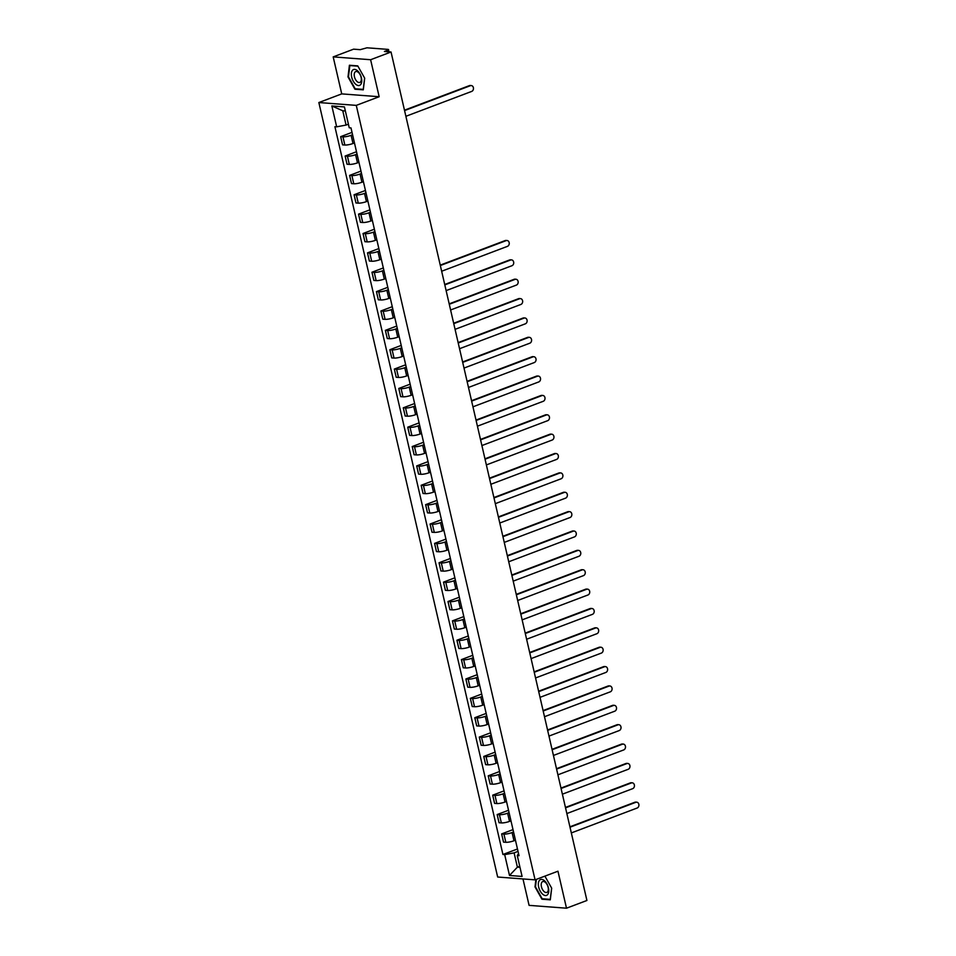 <?xml version="1.0" encoding="UTF-8"?>
<svg xmlns="http://www.w3.org/2000/svg" width="956" height="956" viewBox="0 0 956 956"><rect width="100%" height="100%" fill="white"/><g stroke="black" fill="none" stroke-linecap="round" stroke-linejoin="round"><path stroke-width="1.43" d="M522.98 878.946L529.086 905.368L566.502 908.2L586.924 900.48L391.04 51.994L370.617 59.726L333.19 56.894L341.734 93.891L318.85 102.543L497.658 877.022L535.073 879.855L356.277 105.375L379.162 96.723L370.617 59.726M333.19 56.894L353.612 49.162L360.233 49.664L366.973 47.8L388.148 49.401L389.152 51.851M566.502 908.2L557.957 871.203L535.073 879.855M387.933 51.767L387.598 50.298L384.408 51.493L391.04 51.994M387.598 50.298L388.638 49.593M352.573 134.76L351.115 135.31A5.987 1.231 167 0 1 342.953 136.839L340.671 136.66L342.559 144.858L344.841 145.025A5.987 1.231 -13 0 0 353.003 143.508L354.473 142.946M352.023 132.37L340.671 136.66M357.042 154.119L355.584 154.681A5.987 1.231 167 0 1 347.422 156.198L345.14 156.031L347.028 164.229L349.31 164.396A5.987 1.231 -13 0 0 357.472 162.867L358.942 162.317M356.492 151.729L345.14 156.031M361.523 173.49L360.054 174.04A5.987 1.231 167 0 1 351.892 175.569L349.609 175.402L351.497 183.588L353.78 183.767A5.987 1.231 -13 0 0 361.942 182.238L363.411 181.688M360.974 171.1L349.609 175.402M365.993 192.861L364.523 193.411A5.987 1.231 167 0 1 356.361 194.94L354.079 194.761L355.967 202.959L358.261 203.138A5.987 1.231 -13 0 0 366.423 201.608L367.881 201.059M365.443 190.471L354.079 194.761M370.462 212.232L368.992 212.782A5.987 1.231 167 0 1 360.83 214.311L358.548 214.132L360.448 222.33L362.73 222.497A5.987 1.231 -13 0 0 370.892 220.979L372.35 220.418M369.912 209.842L358.548 214.132M374.931 231.591L373.473 232.153A5.987 1.231 167 0 1 365.312 233.67L363.029 233.503L364.917 241.701L367.2 241.868A5.987 1.231 -13 0 0 375.361 240.35L376.831 239.789M374.382 229.201L363.029 233.503M379.401 250.962L377.943 251.524A5.987 1.231 167 0 1 369.781 253.041L367.498 252.874L369.386 261.06L371.669 261.239A5.987 1.231 -13 0 0 379.831 259.709L381.301 259.16M378.851 248.572L367.498 252.874M383.882 270.333L382.412 270.883A5.987 1.231 167 0 1 374.25 272.412L371.968 272.233L373.856 280.431L376.138 280.61A5.987 1.231 -13 0 0 384.3 279.08L385.77 278.531M383.32 267.943L371.968 272.233M388.351 289.704L386.881 290.254A5.987 1.231 167 0 1 378.719 291.783L376.437 291.604L378.325 299.802L380.608 299.969A5.987 1.231 -13 0 0 388.781 298.451L390.239 297.902M387.801 287.314L376.437 291.604M392.82 309.075L391.351 309.625A5.987 1.231 167 0 1 383.189 311.154L380.906 310.975L382.806 319.173L385.089 319.34A5.987 1.231 -13 0 0 393.251 317.822L394.709 317.261M392.271 306.685L380.906 310.975M397.29 328.434L395.832 328.995A5.987 1.231 167 0 1 387.658 330.513L385.376 330.346L387.276 338.544L389.558 338.711A5.987 1.231 -13 0 0 397.72 337.181L399.178 336.632M396.74 326.044L385.376 330.346M401.759 347.805L400.301 348.354A5.987 1.231 167 0 1 392.139 349.884L389.857 349.717L391.745 357.903L394.027 358.082A5.987 1.231 -13 0 0 402.189 356.552L403.659 356.002M401.209 345.415L389.857 349.717M406.24 367.176L404.77 367.725A5.987 1.231 167 0 1 396.609 369.255L394.326 369.076L396.214 377.273L398.497 377.453A5.987 1.231 -13 0 0 406.659 375.923L408.128 375.373M405.679 364.786L394.326 369.076M410.71 386.547L409.24 387.096A5.987 1.231 167 0 1 401.078 388.626L398.795 388.447L400.684 396.644L402.966 396.812A5.987 1.231 -13 0 0 411.128 395.294L412.598 394.732M410.16 384.157L398.795 388.447M415.179 405.906L413.709 406.467A5.987 1.231 167 0 1 405.547 407.985L403.265 407.818L405.165 416.015L407.447 416.183A5.987 1.231 -13 0 0 415.609 414.665L417.067 414.103M414.629 403.516L403.265 407.818M419.648 425.277L418.19 425.838A5.987 1.231 167 0 1 410.016 427.356L407.734 427.189L409.634 435.374L411.916 435.554A5.987 1.231 -13 0 0 420.078 434.024L421.536 433.474M419.098 422.887L407.734 427.189M424.117 444.648L422.66 445.197A5.987 1.231 167 0 1 414.498 446.727L412.215 446.548L414.103 454.745L416.386 454.925A5.987 1.231 -13 0 0 424.548 453.395L426.018 452.845M423.568 442.258L412.215 446.548M428.587 464.019L427.129 464.568A5.987 1.231 167 0 1 418.967 466.098L416.685 465.919L418.573 474.116L420.855 474.284A5.987 1.231 -13 0 0 429.017 472.766L430.487 472.204M428.037 461.629L416.685 465.919M433.068 483.389L431.598 483.939A5.987 1.231 167 0 1 423.436 485.457L421.154 485.29L423.042 493.487L425.324 493.655A5.987 1.231 -13 0 0 433.486 492.137L434.956 491.575M432.506 480.999L421.154 485.29M437.537 502.748L436.067 503.31A5.987 1.231 167 0 1 427.906 504.828L425.623 504.66L427.511 512.858L429.794 513.025A5.987 1.231 -13 0 0 437.968 511.496L439.425 510.946M436.988 500.358L425.623 504.66M442.007 522.119L440.537 522.669A5.987 1.231 167 0 1 432.375 524.199L430.092 524.031L431.993 532.217L434.275 532.396A5.987 1.231 -13 0 0 442.437 530.867L443.895 530.317M441.457 519.729L430.092 524.031M446.476 541.49L445.018 542.04A5.987 1.231 167 0 1 436.856 543.57L434.574 543.39L436.462 551.588L438.744 551.767A5.987 1.231 -13 0 0 446.906 550.238L448.376 549.688M445.926 539.1L434.574 543.39M450.945 560.861L449.487 561.411A5.987 1.231 167 0 1 441.325 562.941L439.043 562.761L440.931 570.959L443.214 571.126A5.987 1.231 -13 0 0 451.375 569.609L452.845 569.047M450.395 558.471L439.043 562.761M455.426 580.22L453.957 580.782A5.987 1.231 167 0 1 445.795 582.3L443.512 582.132L445.4 590.33L447.683 590.497A5.987 1.231 -13 0 0 455.845 588.968L457.315 588.418M454.865 577.83L443.512 582.132M459.896 599.591L458.426 600.153A5.987 1.231 167 0 1 450.264 601.671L447.982 601.503L449.87 609.689L452.152 609.868A5.987 1.231 -13 0 0 460.326 608.339L461.784 607.789M459.346 597.201L447.982 601.503M464.365 618.962L462.895 619.512A5.987 1.231 167 0 1 454.733 621.042L452.451 620.862L454.351 629.06L456.633 629.239A5.987 1.231 -13 0 0 464.795 627.71L466.253 627.16M463.815 616.572L452.451 620.862M468.834 638.333L467.376 638.883A5.987 1.231 167 0 1 459.203 640.412L456.92 640.233L458.82 648.431L461.103 648.598A5.987 1.231 -13 0 0 469.265 647.081L470.722 646.519M468.285 635.943L456.92 640.233M473.304 657.704L471.846 658.254A5.987 1.231 167 0 1 463.684 659.771L461.401 659.604L463.29 667.802L465.572 667.969A5.987 1.231 -13 0 0 473.734 666.452L475.204 665.89M472.754 655.302L461.401 659.604M477.773 677.063L476.315 677.625A5.987 1.231 167 0 1 468.153 679.142L465.871 678.975L467.759 687.161L470.041 687.34A5.987 1.231 -13 0 0 478.203 685.811L479.673 685.261M477.223 674.673L465.871 678.975M482.254 696.434L480.784 696.984A5.987 1.231 167 0 1 472.623 698.513L470.34 698.346L472.228 706.532L474.511 706.711A5.987 1.231 -13 0 0 482.672 705.181L484.142 704.632M481.705 694.044L470.34 698.346M486.724 715.805L485.254 716.355A5.987 1.231 167 0 1 477.092 717.884L474.809 717.705L476.709 725.903L478.992 726.07A5.987 1.231 -13 0 0 487.154 724.552L488.612 724.003M486.174 713.415L474.809 717.705M491.193 735.176L489.723 735.726A5.987 1.231 167 0 1 481.561 737.255L479.279 737.076L481.179 745.274L483.461 745.441A5.987 1.231 -13 0 0 491.623 743.923L493.081 743.362M490.643 732.786L479.279 737.076M495.662 754.535L494.204 755.097A5.987 1.231 167 0 1 486.042 756.614L483.76 756.447L485.648 764.645L487.93 764.812A5.987 1.231 -13 0 0 496.092 763.282L497.562 762.733M495.112 752.145L483.76 756.447M500.131 773.906L498.674 774.468A5.987 1.231 167 0 1 490.512 775.985L488.229 775.818L490.117 784.004L492.4 784.183A5.987 1.231 -13 0 0 500.562 782.653L502.031 782.104M499.582 771.516L488.229 775.818M504.613 793.277L503.143 793.827A5.987 1.231 167 0 1 494.981 795.356L492.699 795.177L494.587 803.375L496.869 803.554A5.987 1.231 -13 0 0 505.031 802.024L506.501 801.475M504.051 790.887L492.699 795.177M509.082 812.648L507.612 813.197A5.987 1.231 167 0 1 499.45 814.727L497.168 814.548L499.056 822.746L501.338 822.913A5.987 1.231 -13 0 0 509.512 821.395L510.97 820.834M508.532 810.258L497.168 814.548M513.551 832.007L512.081 832.568A5.987 1.231 167 0 1 503.92 834.086L501.637 833.919L503.537 842.117L505.82 842.284A5.987 1.231 -13 0 0 513.981 840.766L515.439 840.205M513.002 829.617L501.637 833.919M345.355 110.98L342.774 110.788L346.072 125.069L348.402 124.184M346.072 125.069L336.667 126.825L331.851 105.961L344.423 106.917L349.239 127.781L350.995 127.913L519.024 855.704L517.268 855.572L522.084 876.437L509.5 875.481L504.684 854.628L514.101 852.872L517.387 867.14L519.98 867.343M336.667 126.825L334.911 126.694L502.928 854.485L504.684 854.628M318.85 102.543L356.277 105.375M341.734 93.891L379.162 96.723M363.28 89.84L364.69 78.177L357.747 65.88L349.406 65.247L348.008 76.922L354.939 89.219L363.28 89.84M535.898 879.544L535.013 886.905L541.944 899.202L550.286 899.835L551.684 888.172L544.896 876.138M519.729 866.255L517.387 867.14L509.5 875.481M518.021 851.378L514.101 852.872M517.471 848.988L502.928 854.485M518.522 853.553L517.268 855.572M331.851 105.961L342.774 110.788M355.955 88.836L354.939 89.219M542.96 898.819L541.944 899.202M404.472 110.179L469.408 85.622A2.999 2.45 -85.7 0 1 470.292 85.49L471.272 85.562A2.999 2.45 94.3 0 0 470.388 85.693L404.555 110.585M405.882 116.297L471.702 91.406A2.999 2.45 94.3 0 0 471.272 85.562M352.501 70.302A8.461 4.553 -110.7 0 0 353.266 81.188A8.461 4.553 -110.7 0 0 360.603 84.642A8.461 4.553 -110.7 0 0 359.838 73.755A8.461 4.553 -110.7 0 0 352.501 70.302M354.999 72.106A5.796 3.119 -110.7 0 0 355.154 78.858A5.796 3.119 -110.7 0 0 359.815 82.431A5.796 3.119 -110.7 0 0 360.531 81.917A5.796 3.119 -110.7 0 0 360.376 75.166A5.796 3.119 -110.7 0 0 355.716 71.592A5.796 3.119 -110.7 0 0 354.999 72.106M364.63 78.081L363.268 89.386L355.19 88.777L348.474 76.862L349.836 65.558L357.914 66.167M350.434 65.331L349.836 65.558M539.507 880.285A8.461 4.553 -110.7 0 0 540.271 891.183A8.461 4.553 -110.7 0 0 547.597 894.637A8.461 4.553 -110.7 0 0 546.832 883.75A8.461 4.553 -110.7 0 0 539.507 880.285M541.992 882.089A5.796 3.119 -110.7 0 0 542.16 888.841A5.796 3.119 -110.7 0 0 546.82 892.426A5.796 3.119 -110.7 0 0 547.537 891.912A5.796 3.119 -110.7 0 0 547.37 885.16A5.796 3.119 -110.7 0 0 542.721 881.587A5.796 3.119 -110.7 0 0 541.992 882.089M551.636 888.076L550.274 899.381L542.195 898.76L535.468 886.845L536.376 879.365M440.238 265.123L505.186 240.565A2.999 2.45 -85.7 0 1 506.071 240.434L507.039 240.506A2.999 2.45 94.3 0 0 506.154 240.637L440.334 265.529M441.648 271.241L507.469 246.349A2.999 2.45 94.3 0 0 507.039 240.506M444.707 284.494L509.656 259.936A2.999 2.45 -85.7 0 1 510.54 259.805L511.508 259.877A2.999 2.45 94.3 0 0 510.624 260.008L444.803 284.9M446.117 290.612L511.95 265.72A2.999 2.45 94.3 0 0 511.508 259.877M449.177 303.865L514.125 279.295A2.999 2.45 -85.7 0 1 515.009 279.164L515.989 279.248A2.999 2.45 94.3 0 0 515.093 279.367L449.272 304.271M450.599 309.983L516.419 285.079A2.999 2.45 94.3 0 0 515.989 279.248M453.658 323.236L518.594 298.666A2.999 2.45 -85.7 0 1 519.478 298.535L520.458 298.607A2.999 2.45 94.3 0 0 519.574 298.738L453.753 323.642M455.068 329.342L520.889 304.45A2.999 2.45 94.3 0 0 520.458 298.607M458.127 342.595L523.063 318.037A2.999 2.45 -85.7 0 1 523.96 317.906L524.928 317.978A2.999 2.45 94.3 0 0 524.043 318.109L458.223 343.001M459.537 348.713L525.358 323.821A2.999 2.45 94.3 0 0 524.928 317.978M462.596 361.966L527.545 337.408A2.999 2.45 -85.7 0 1 528.429 337.277L529.397 337.349A2.999 2.45 94.3 0 0 528.513 337.48L462.692 362.372M464.007 368.084L529.827 343.192A2.999 2.45 94.3 0 0 529.397 337.349M467.066 381.336L532.014 356.767A2.999 2.45 -85.7 0 1 532.898 356.636L533.866 356.719A2.999 2.45 94.3 0 0 532.982 356.851L467.161 381.743M468.476 387.455L534.308 362.551A2.999 2.45 94.3 0 0 533.866 356.719M471.535 400.707L536.483 376.138A2.999 2.45 -85.7 0 1 537.368 376.007L538.348 376.078A2.999 2.45 94.3 0 0 537.451 376.21L471.631 401.114M472.957 406.826L538.778 381.922A2.999 2.45 94.3 0 0 538.348 376.078M476.016 420.066L540.953 395.509A2.999 2.45 -85.7 0 1 541.837 395.378L542.817 395.449A2.999 2.45 94.3 0 0 541.933 395.581L476.1 420.473M477.426 426.185L543.247 401.293A2.999 2.45 94.3 0 0 542.817 395.449M480.486 439.437L545.422 414.88A2.999 2.45 -85.7 0 1 546.306 414.749L547.286 414.82A2.999 2.45 94.3 0 0 546.402 414.952L480.581 439.844M481.896 445.556L547.716 420.664A2.999 2.45 94.3 0 0 547.286 414.82M484.955 458.808L549.903 434.239A2.999 2.45 -85.7 0 1 550.787 434.12L551.755 434.191A2.999 2.45 94.3 0 0 550.871 434.323L485.05 459.215M486.365 464.927L552.186 440.035A2.999 2.45 94.3 0 0 551.755 434.191M489.424 478.179L554.372 453.61A2.999 2.45 -85.7 0 1 555.257 453.479L556.225 453.562A2.999 2.45 94.3 0 0 555.34 453.682L489.52 478.586M490.834 484.298L556.655 459.394A2.999 2.45 94.3 0 0 556.225 453.562M493.894 497.55L558.842 472.981A2.999 2.45 -85.7 0 1 559.726 472.85L560.694 472.921A2.999 2.45 94.3 0 0 559.81 473.053L493.989 497.945M495.316 503.657L561.136 478.765A2.999 2.45 94.3 0 0 560.694 472.921M498.375 516.909L563.311 492.352A2.999 2.45 -85.7 0 1 564.195 492.221L565.175 492.292A2.999 2.45 94.3 0 0 564.291 492.424L498.458 517.316M499.785 523.028L565.605 498.136A2.999 2.45 94.3 0 0 565.175 492.292M502.844 536.28L567.78 511.723A2.999 2.45 -85.7 0 1 568.665 511.591L569.645 511.663A2.999 2.45 94.3 0 0 568.76 511.795L502.94 536.686M504.254 542.399L570.075 517.507A2.999 2.45 94.3 0 0 569.645 511.663M507.313 555.651L572.25 531.082A2.999 2.45 -85.7 0 1 573.146 530.95L574.114 531.034A2.999 2.45 94.3 0 0 573.23 531.166L507.409 556.057M508.723 561.77L574.544 536.866A2.999 2.45 94.3 0 0 574.114 531.034M511.783 575.022L576.731 550.453A2.999 2.45 -85.7 0 1 577.615 550.321L578.583 550.393A2.999 2.45 94.3 0 0 577.699 550.525L511.878 575.428M513.193 581.14L579.013 556.237A2.999 2.45 94.3 0 0 578.583 550.393M516.252 594.381L581.2 569.824A2.999 2.45 -85.7 0 1 582.085 569.692L583.052 569.764A2.999 2.45 94.3 0 0 582.168 569.895L516.348 594.787M517.662 600.499L583.495 575.608A2.999 2.45 94.3 0 0 583.052 569.764M520.721 613.752L585.67 589.195A2.999 2.45 -85.7 0 1 586.554 589.063L587.534 589.135A2.999 2.45 94.3 0 0 586.637 589.266L520.817 614.158M522.143 619.87L587.964 594.979A2.999 2.45 94.3 0 0 587.534 589.135M525.202 633.123L590.139 608.554A2.999 2.45 -85.7 0 1 591.023 608.434L592.003 608.506A2.999 2.45 94.3 0 0 591.119 608.637L525.286 633.529M526.613 639.241L592.433 614.35A2.999 2.45 94.3 0 0 592.003 608.506M529.672 652.494L594.608 627.925A2.999 2.45 -85.7 0 1 595.492 627.793L596.472 627.865A2.999 2.45 94.3 0 0 595.588 627.996L529.767 652.9M531.082 658.612L596.903 633.708A2.999 2.45 94.3 0 0 596.472 627.865M534.141 671.853L599.089 647.296A2.999 2.45 -85.7 0 1 599.974 647.164L600.942 647.236A2.999 2.45 94.3 0 0 600.057 647.367L534.237 672.259M535.551 677.971L601.372 653.079A2.999 2.45 94.3 0 0 600.942 647.236M538.61 691.224L603.559 666.667A2.999 2.45 -85.7 0 1 604.443 666.535L605.411 666.607A2.999 2.45 94.3 0 0 604.527 666.738L538.706 691.63M540.02 697.342L605.853 672.45A2.999 2.45 94.3 0 0 605.411 666.607M543.08 710.595L608.028 686.038A2.999 2.45 -85.7 0 1 608.912 685.906L609.88 685.978A2.999 2.45 94.3 0 0 608.996 686.109L543.175 711.001M544.502 716.713L610.322 691.821A2.999 2.45 94.3 0 0 609.88 685.978M547.561 729.966L612.497 705.397A2.999 2.45 -85.7 0 1 613.382 705.265L614.361 705.349A2.999 2.45 94.3 0 0 613.477 705.48L547.645 730.372M548.971 736.084L614.792 711.18A2.999 2.45 94.3 0 0 614.361 705.349M552.03 749.337L616.967 724.768A2.999 2.45 -85.7 0 1 617.851 724.636L618.831 724.708A2.999 2.45 94.3 0 0 617.946 724.839L552.126 749.743M553.44 755.443L619.261 730.551A2.999 2.45 94.3 0 0 618.831 724.708M556.5 768.696L621.448 744.138A2.999 2.45 -85.7 0 1 622.332 744.007L623.3 744.079A2.999 2.45 94.3 0 0 622.416 744.21L556.595 769.102M557.91 774.814L623.73 749.922A2.999 2.45 94.3 0 0 623.3 744.079M560.969 788.067L625.917 763.509A2.999 2.45 -85.7 0 1 626.801 763.378L627.769 763.45A2.999 2.45 94.3 0 0 626.885 763.581L561.064 788.473M562.379 794.185L628.2 769.293A2.999 2.45 94.3 0 0 627.769 763.45M565.438 807.438L630.386 782.868A2.999 2.45 -85.7 0 1 631.271 782.749L632.239 782.821A2.999 2.45 94.3 0 0 631.354 782.952L565.534 807.844M566.848 813.556L632.681 788.664A2.999 2.45 94.3 0 0 632.239 782.821M569.907 826.809L634.856 802.239A2.999 2.45 -85.7 0 1 635.74 802.108L636.72 802.18A2.999 2.45 94.3 0 0 635.824 802.311L570.003 827.215M571.33 832.927L637.15 808.023A2.999 2.45 94.3 0 0 636.72 802.18M513.981 840.766L512.081 832.568M509.512 821.395L507.612 813.197M505.031 802.024L503.143 793.827M500.562 782.653L498.674 774.468M496.092 763.282L494.204 755.097M491.623 743.923L489.723 735.726M487.154 724.552L485.254 716.355M482.672 705.181L480.784 696.984M478.203 685.811L476.315 677.625M473.734 666.452L471.846 658.254M469.265 647.081L467.376 638.883M464.795 627.71L462.895 619.512M460.326 608.339L458.426 600.153M455.845 588.968L453.957 580.782M451.375 569.609L449.487 561.411M446.906 550.238L445.018 542.04M442.437 530.867L440.537 522.669M437.968 511.496L436.067 503.31M433.486 492.137L431.598 483.939M429.017 472.766L427.129 464.568M424.548 453.395L422.66 445.197M420.078 434.024L418.19 425.838M415.609 414.665L413.709 406.467M411.128 395.294L409.24 387.096M406.659 375.923L404.77 367.725M402.189 356.552L400.301 348.354M397.72 337.181L395.832 328.995M393.251 317.822L391.351 309.625M388.781 298.451L386.881 290.254M384.3 279.08L382.412 270.883M379.831 259.709L377.943 251.524M375.361 240.35L373.473 232.153M370.892 220.979L368.992 212.782M366.423 201.608L364.523 193.411M361.942 182.238L360.054 174.04M357.472 162.867L355.584 154.681M353.003 143.508L351.115 135.31M501.338 822.913L499.45 814.727M496.869 803.554L494.981 795.356M492.4 784.183L490.512 775.985M487.93 764.812L486.042 756.614M483.461 745.441L481.561 737.255M478.992 726.07L477.092 717.884M474.511 706.711L472.623 698.513M470.041 687.34L468.153 679.142M465.572 667.969L463.684 659.771M461.103 648.598L459.203 640.412M456.633 629.239L454.733 621.042M452.152 609.868L450.264 601.671M447.683 590.497L445.795 582.3M443.214 571.126L441.325 562.941M438.744 551.767L436.856 543.57M434.275 532.396L432.375 524.199M429.794 513.025L427.906 504.828M425.324 493.655L423.436 485.457M420.855 474.284L418.967 466.098M416.386 454.925L414.498 446.727M411.916 435.554L410.016 427.356M407.447 416.183L405.547 407.985M402.966 396.812L401.078 388.626M398.497 377.453L396.609 369.255M394.027 358.082L392.139 349.884M389.558 338.711L387.658 330.513M385.089 319.34L383.189 311.154M380.608 299.969L378.719 291.783M376.138 280.61L374.25 272.412M371.669 261.239L369.781 253.041M367.2 241.868L365.312 233.67M362.73 222.497L360.83 214.311M358.261 203.138L356.361 194.94M353.78 183.767L351.892 175.569M349.31 164.396L347.422 156.198M344.841 145.025L342.953 136.839M505.82 842.284L503.92 834.086M470.388 85.693L469.408 85.622M506.154 240.637L505.186 240.565M510.624 260.008L509.656 259.936M515.093 279.367L514.125 279.295M519.574 298.738L518.594 298.666M524.043 318.109L523.063 318.037M528.513 337.48L527.545 337.408M532.982 356.851L532.014 356.767M537.451 376.21L536.483 376.138M541.933 395.581L540.953 395.509M546.402 414.952L545.422 414.88M550.871 434.323L549.903 434.239M555.34 453.682L554.372 453.61M559.81 473.053L558.842 472.981M564.291 492.424L563.311 492.352M568.76 511.795L567.78 511.723M573.23 531.166L572.25 531.082M577.699 550.525L576.731 550.453M582.168 569.895L581.2 569.824M586.637 589.266L585.67 589.195M591.119 608.637L590.139 608.554M595.588 627.996L594.608 627.925M600.057 647.367L599.089 647.296M604.527 666.738L603.559 666.667M608.996 686.109L608.028 686.038M613.477 705.48L612.497 705.397M617.946 724.839L616.967 724.768M622.416 744.21L621.448 744.138M626.885 763.581L625.917 763.509M631.354 782.952L630.386 782.868M635.824 802.311L634.856 802.239"/></g></svg>
